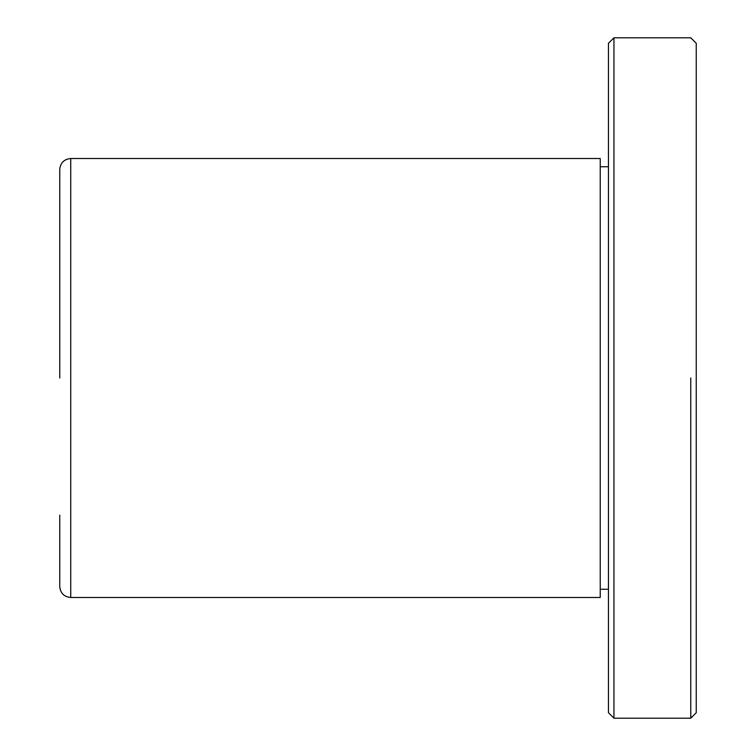 <?xml version="1.0" encoding="UTF-8"?>
<svg xmlns="http://www.w3.org/2000/svg" width="756" height="756" viewBox="0 0 756 756"><rect width="100%" height="100%" fill="white"/><g stroke="black" fill="none" stroke-linecap="round" stroke-linejoin="round"><path stroke-width="1.13" d="M613.948 37.8L608.457 43.29L608.457 712.71L613.948 718.2L690.767 718.2L696.248 712.71L696.248 43.29L690.767 37.8L613.948 37.8L613.948 718.2L613.948 378M70.724 158.514L70.724 597.486L600.226 597.486L600.226 158.514L70.724 158.514C64.071 159.176 60.414 162.833 59.752 169.486L59.752 378M608.457 166.745L600.226 166.745M690.767 378L690.767 718.2L690.767 378M70.724 597.486C64.071 596.824 60.414 593.167 59.752 586.514L59.752 515.176M59.752 169.486L59.752 240.824M608.457 589.255L600.226 589.255"/></g></svg>
